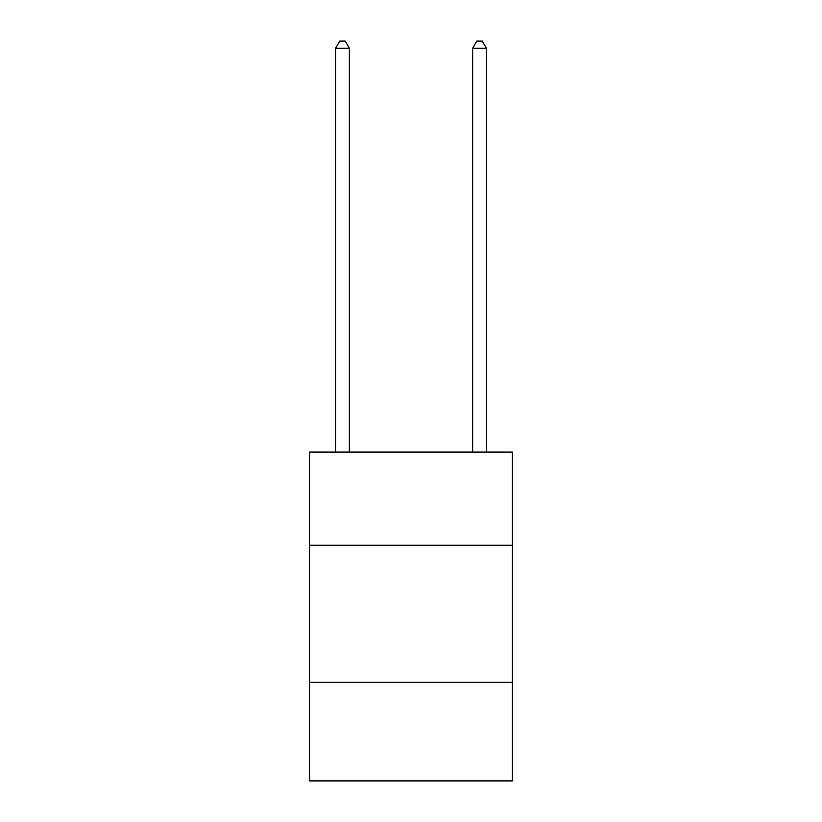 <?xml version="1.0" encoding="UTF-8"?>
<svg xmlns="http://www.w3.org/2000/svg" width="822" height="822" viewBox="0 0 822 822"><rect width="100%" height="100%" fill="white"/><g stroke="black" fill="none" stroke-linecap="round" stroke-linejoin="round"><path stroke-width="1.23" d="M512.383 545.263L512.383 452.1L309.617 452.1L309.617 545.263L512.383 545.263L512.383 780.9L309.617 780.9L309.617 545.263M512.383 682.26L309.617 682.26M349.35 452.1L349.35 48.221L335.653 48.221L335.653 452.1M335.653 48.221L339.763 41.1L345.24 41.1L349.35 48.221M486.347 452.1L486.347 48.221L472.65 48.221L472.65 452.1M472.65 48.221L476.76 41.1L482.237 41.1L486.347 48.221"/></g></svg>
